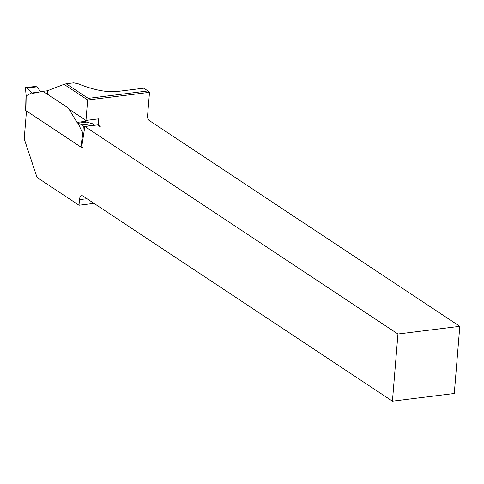 <?xml version="1.0" encoding="UTF-8"?>
<svg xmlns="http://www.w3.org/2000/svg" width="484" height="484" viewBox="0 0 484 484"><rect width="100%" height="100%" fill="white"/><g stroke="black" fill="none" stroke-linecap="round" stroke-linejoin="round"><path stroke-width="0.73" d="M47.843 90.72L43.07 91.313L68.371 108.077L76.986 122.373A2.983 1.47 82.9 0 0 77.851 123.184L82.377 124.896L92.275 123.668L93.4 124.727L93.497 125.398M40.88 91.748L36.724 86.842L35.695 86.479L26.051 87.392L25.452 87.604L26.154 95.977L31.962 92.668L26.82 88.07L25.64 87.725M82.631 147.414A1.192 0.405 -175.3 0 1 81.01 147.148L81.306 143.488L82.171 143.802M25.961 95.814L25.646 110.455L81.01 147.148M25.646 110.455A1.192 0.405 -175.3 0 1 25.489 110.231L25.791 106.589M93.563 125.108L84.978 126.451L83.345 125.973L82.377 124.896M84.736 119.608L85.747 121.284A2.983 1.47 -97.1 0 0 86.618 122.095L92.275 123.668M43.07 91.313L33.118 93.297A2.983 1.47 82.9 0 1 33.063 93.309A2.983 1.47 82.9 0 1 32.216 92.928L31.962 92.668M36.724 86.842L26.82 88.07M81.306 143.488L82.837 133.566L78.124 123.269M26.154 95.977L25.948 106.795M82.837 133.566L83.696 133.917M25.452 87.616L26.124 95.977M69.055 109.215L85.97 120.425L87.652 99.994L149.502 92.323L147.656 114.714C147.281 117.83 147.953 119.844 149.671 120.77L459.8 326.331L397.951 334.008L84.845 126.469L81.832 146.017M93.999 203.371L78.995 205.234L79.461 199.632A5.971 2.94 82.9 0 1 81.699 195.681A5.971 2.94 82.9 0 1 82.897 196.008L392.427 401.182L454.276 393.504L459.8 326.331M26.487 111.011L24.2 138.805L37.032 177.416L78.995 205.234M397.951 334.008L392.427 401.182M64.027 84.337L66.181 83.774L88.179 98.355L87.652 99.994L64.027 84.337L47.91 90.593A2.983 1.47 -97.1 0 0 47.886 94.501M66.181 83.774L73.846 82.818A5.971 2.021 -175.3 0 0 77.392 83.466C92.886 89.794 106.05 92.474 116.898 91.512L143.796 88.173L147.965 90.938L88.179 98.355M85.97 120.425L98.597 118.858L98.433 120.818C98.064 123.946 98.736 125.967 100.448 126.875L97.472 124.902L84.845 126.469M149.502 92.323L147.965 90.938M86.618 122.095L77.851 123.184M85.747 121.284L76.986 122.373M39.47 92.033L32.216 92.928M82.812 133.53L83.345 125.973M79.461 199.632L86.957 198.706"/></g></svg>
